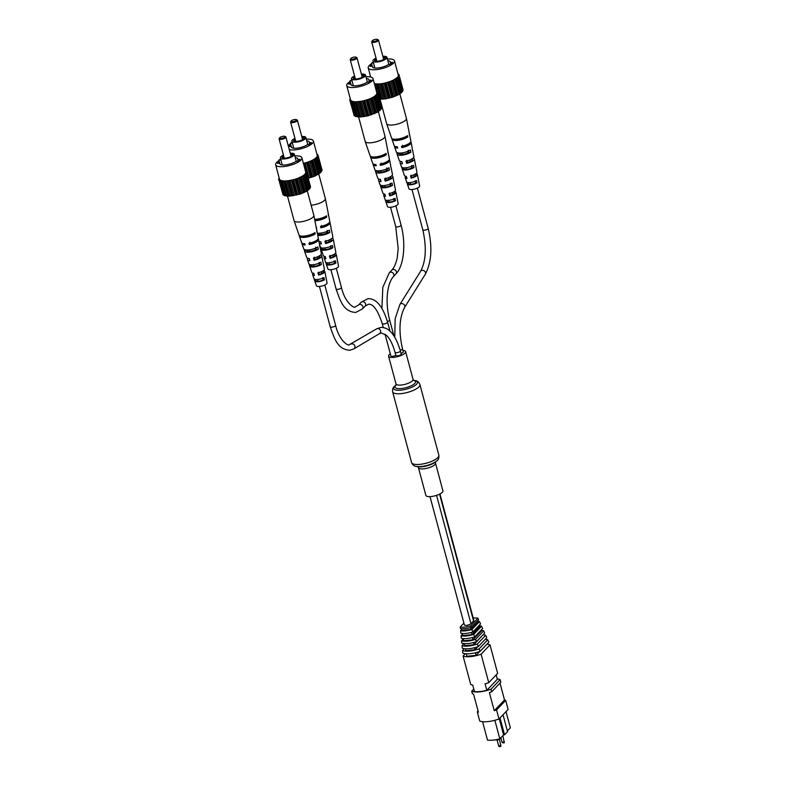 <?xml version="1.0" encoding="UTF-8"?>
<svg xmlns="http://www.w3.org/2000/svg" width="786" height="786" viewBox="0 0 786 786"><rect width="100%" height="100%" fill="white"/><g stroke="black" fill="none" stroke-linecap="round" stroke-linejoin="round"><path stroke-width="1.18" d="M442.921 490.837A8.823 2.771 165 0 1 431.131 496.546A8.823 2.771 165 0 1 425.874 495.406L418.447 467.709A8.823 2.771 165 0 0 423.703 468.849A8.823 2.771 165 0 0 435.503 463.141L442.921 490.837M402.913 350.428A8.823 2.771 165 0 1 405.625 351.637A8.823 2.771 165 0 1 393.825 357.345A8.823 2.771 165 0 1 388.579 356.205A8.823 2.771 165 0 1 390.318 353.808M439.954 493.962L473.811 620.321A3.527 1.11 165 0 1 473.565 620.92L470.942 623.652A3.527 1.11 165 0 1 467.257 625.234A3.527 1.11 165 0 1 464.379 624.89L430.011 496.624M499.68 738.899L498.953 739.655L493.854 740.039M500.004 683.093L504.514 699.943A15.681 4.922 165 0 1 505.673 700.375L508.11 709.434L498.982 718.984A15.681 4.922 165 0 1 479.696 720.949L477.269 711.88L478.085 711.025M506.017 711.615L510.36 727.826L507.363 730.97M499.248 718.709L503.59 734.92L499.827 738.85L494.856 720.29M477.269 711.88A15.681 4.922 165 0 0 478.428 712.312L473.575 694.185A15.681 4.922 165 0 1 472.406 693.753L471.718 691.169L473.801 688.978M497.253 678.917A15.681 4.922 165 0 1 500.122 679.654L500.82 682.238L491.692 691.798A15.681 4.922 165 0 1 489.373 692.574L494.237 710.711A15.681 4.922 165 0 0 496.555 709.925L498.982 718.984M486.927 644.186A14.973 4.696 165 0 1 490.012 644.874L481.111 654.188A14.973 4.696 165 0 1 463.092 656.025L465.283 653.726M496.182 674.899L497.351 679.271L486.819 690.295L485.09 683.82A14.973 4.696 165 0 0 488.745 682.68L497.646 673.366L490.012 644.874M486.819 690.295A14.973 4.696 165 0 1 474.489 691.552L472.759 685.078A14.973 4.696 165 0 1 470.726 684.508L463.092 656.025M488.745 682.68L481.111 654.188M463.986 643.587L462.05 645.611L462.306 648.234A13.824 4.343 -15 0 0 478.281 646.613L486.789 637.701L485.699 635.294L477.328 644.058L478.281 646.613M464.29 648.715L462.541 650.543L462.807 653.137A14.551 4.569 -15 0 0 480.059 651.378L488.813 642.211L487.742 639.824L479.116 648.863A14.168 4.451 165 0 1 462.541 650.543M477.328 644.058A13.441 4.215 165 0 1 462.05 645.611M479.116 648.863L480.059 651.378M482.997 634.783A13.441 4.215 165 0 1 485.699 635.294M485.286 639.273A14.168 4.451 165 0 1 487.742 639.824M465.391 648.804L465.764 650.67L474.931 649.737L477.75 646.79M474.528 647.723L474.931 649.737M463.406 638.861L461.569 640.787L461.804 643.144A13.077 4.107 -15 0 0 476.434 641.661L484.677 633.025L483.695 630.853L475.569 639.362L476.434 641.661M475.569 639.362A12.733 3.999 165 0 1 461.569 640.787M481.317 630.431A12.733 3.999 165 0 1 483.695 630.853M464.359 643.616L464.762 645.66L473.929 644.726L482.869 634.911M473.496 642.526L473.929 644.726M462.482 634.204L461.068 635.678L461.323 638.232A12.36 3.881 -15 0 0 474.656 636.876L482.633 628.515L481.572 626.177L473.732 634.39L474.656 636.876M473.732 634.39A11.986 3.763 165 0 1 461.068 635.678M479.745 625.853A11.986 3.763 165 0 1 481.572 626.177M463.357 638.605L463.789 640.747L472.956 639.814L481.484 630.893L481.189 630.038M472.494 637.515L472.956 639.814M471.924 629.498A11.25 3.527 165 0 1 460.576 630.657L460.832 633.202A11.623 3.645 -15 0 0 472.838 631.983L480.551 623.917L479.489 621.579L471.924 629.498L472.838 631.983M460.576 630.657L461.569 629.625M462.335 633.477L462.757 635.569L471.924 634.636L479.892 626.285L479.46 625.047M471.472 632.386L471.924 634.636M463.907 623.131L460.232 626.982L460.38 628.525A10.935 3.429 -15 0 0 471.158 627.434L478.595 619.643L477.957 618.228A10.709 3.36 -15 0 0 473.221 618.12M461.382 628.712L461.736 630.47L470.902 629.537L478.33 621.765L477.859 620.409M470.519 627.621L470.902 629.537M466.393 653.805L466.874 656.251L476.041 655.318L479.676 651.515M475.53 652.724L476.041 655.318M460.232 626.982A10.709 3.36 -15 0 0 470.608 625.931L471.158 627.434M470.608 625.931L477.957 618.228M478.183 621.353A11.25 3.527 165 0 1 479.489 621.579M500.122 679.654L491.004 689.204A15.681 4.922 165 0 1 471.718 691.169M491.692 691.798L491.004 689.204M504.514 699.943L494.237 710.711M505.673 700.375L496.555 709.925M499.827 738.85A14.973 4.696 165 0 1 487.497 740.107L482.565 721.686M500.014 717.913L504.543 734.822L507.55 731.668L503.02 714.759M504.543 734.822L503.59 734.92M498.953 739.655L498.805 739.115M400.408 350.92A2.78 0.874 -15 0 1 396.694 352.718A2.78 0.874 -15 0 1 395.044 352.354L395.869 355.469A2.78 0.874 -15 0 0 397.529 355.822A2.78 0.874 -15 0 0 401.243 354.024L400.408 350.92C395.535 334.944 388.991 327.123 380.788 327.448L376.681 328.843L349.289 344.72C348.581 346.459 339.159 340.8 335.602 325.345L324.795 285.023M401.066 353.366A2.78 0.874 -15 0 0 403.306 351.873L402.471 348.758C398.581 331.397 399.298 317.613 404.623 307.395L425.364 274.147C431.602 262.131 432.536 246.883 428.174 228.402L417.376 188.09M385.052 334.168L390.897 355.97A2.78 0.874 -15 0 0 392.548 356.333A2.78 0.874 -15 0 0 395.81 355.223M283.392 136.243A2.82 0.884 -15 0 0 279.698 137.746A2.82 0.884 -15 0 0 281.3 138.434A2.82 0.884 -15 0 0 284.306 137.501A2.82 0.884 -15 0 0 284.846 136.361A2.82 0.884 -15 0 0 283.392 136.243M284.846 136.361L285.642 136.764A3.527 1.11 165 0 1 285.927 137.069A3.527 1.11 165 0 1 281.211 139.358A3.527 1.11 165 0 1 279.109 138.896A3.527 1.11 165 0 1 279.207 138.493L279.698 137.746M279.109 138.896L284.139 157.672A3.527 1.11 -15 0 0 285.072 158.143M283.589 155.618A5.64 1.769 -15 0 0 282.302 157.681A5.64 1.769 -15 0 0 285.475 158.104A5.64 1.769 -15 0 0 292.991 154.813A5.64 1.769 -15 0 0 290.378 153.683M292.785 155.206A5.237 1.641 -15 0 0 290.594 154.478M283.451 155.107A7.231 2.27 -15 0 0 280.386 157.986A7.231 2.27 -15 0 0 284.699 158.919A7.231 2.27 -15 0 0 294.367 154.243A7.231 2.27 -15 0 0 290.27 153.28M279.001 160.678A13.588 4.264 -15 0 0 275.64 164.805A13.588 4.264 -15 0 0 283.726 166.563A13.588 4.264 -15 0 0 301.893 157.77A13.588 4.264 -15 0 0 294.819 155.933M275.64 164.805L279.452 179.051A13.588 4.264 -15 0 0 287.548 180.809A13.588 4.264 -15 0 0 305.705 172.016L301.893 157.77M283.805 156.434A5.237 1.641 -15 0 0 282.675 157.907M290.005 156.964A3.527 1.11 -15 0 0 290.958 155.844L285.927 137.069M280.651 158.959L278.853 160.138L279.639 163.085M278.853 160.138L280.907 159.922M279.266 178.373L278.588 178.894L282.773 193.837M305.449 171.034L306.579 172.173L304.703 174.964L296.214 179.179L285.583 181.261L280.464 180.78L278.588 178.894M306.579 172.173L310.568 187.068L309.88 187.608L305.901 172.694M306.098 173.5L310.097 188.394L306.471 191.352L300.203 194.073L289.582 196.156L284.453 195.675L280.464 180.78M284.306 195.125L283.058 194.879L279.059 179.984M306.098 171.083L304.094 163.459L303.416 163.478M304.703 174.964L308.692 189.858M308.643 189.446L304.654 174.551M309.163 188.895L305.174 174.011M302.482 176.467L306.471 191.352M306.746 190.88L302.757 175.985M307.581 190.32L303.583 175.425M299.584 177.901L303.573 192.796M304.153 192.285L300.164 177.39M305.243 191.745L301.254 176.85M296.214 179.179L300.203 194.073M301.048 193.553L297.059 178.668M302.315 193.081L298.326 178.186M292.589 180.21L296.577 195.095M297.639 194.614L293.65 179.729M298.994 194.23L295.005 179.346M288.963 180.918L292.952 195.812M294.161 195.39L290.162 180.505M295.516 195.125L291.527 180.24M285.583 181.261L289.582 196.156M290.84 195.832L286.851 180.937M292.107 195.704L288.108 180.809M282.685 181.212L286.674 196.107M287.912 195.901L283.923 181.006M288.993 195.92L285.004 181.026M285.573 195.596L281.585 180.711M286.409 195.763L282.42 180.868M283.982 194.938L279.993 180.053M279.217 161.484A11.79 3.704 -15 0 0 277.527 163.301L279.767 163.075A9.353 2.938 -15 0 0 279.728 163.714A9.353 2.938 -15 0 0 286.192 164.814A9.353 2.938 -15 0 0 295.929 161.425L298.179 161.199A11.79 3.704 -15 0 0 300.006 159.283L297.756 159.509A9.353 2.938 -15 0 0 297.796 158.87A9.353 2.938 -15 0 0 295.271 157.622M280.081 164.245L279.767 163.075M298.208 161.179L297.756 159.509M307.208 190.566L313.83 215.295A10.238 3.213 165 0 1 313.85 215.364A10.238 3.213 165 0 1 313.113 217.015A10.238 3.213 165 0 1 300.154 221.917A10.238 3.213 165 0 1 294.082 220.66A10.238 3.213 165 0 1 294.052 220.591L287.46 195.979M311.109 264.774L311.344 265.55A5.178 1.621 -15 0 0 311.354 265.589A5.178 1.621 -15 0 0 314.498 266.238A5.178 1.621 -15 0 0 319.656 264.705L319.136 262.426M303.091 236.173A6.337 1.985 -15 0 0 312.632 234.159L312.573 233.904M306.579 250.007L306.697 250.39A5.757 1.808 -15 0 0 306.717 250.528A5.757 1.808 -15 0 0 310.342 251.235A5.757 1.808 -15 0 0 316.149 249.427L315.628 247.158M315.648 279.541L316.011 280.7A4.598 1.444 -15 0 0 318.723 281.231A4.598 1.444 -15 0 0 323.144 279.973L322.624 277.704M322.496 271.141A4.844 1.523 165 0 1 323.37 271.74A4.844 1.523 165 0 1 323.026 272.536A4.844 1.523 165 0 1 319.204 274.412L318.605 275.041A6.317 1.985 165 0 0 324.343 272.398A6.317 1.985 165 0 0 324.795 271.386A6.317 1.985 165 0 0 323.41 270.541M318.556 272.182L319.204 274.412M319.371 255.872A5.423 1.7 165 0 1 319.853 256.374A5.423 1.7 165 0 1 319.47 257.268A5.423 1.7 165 0 1 314.881 259.449L314.095 260.274A7.398 2.319 165 0 0 321.238 257.081A7.398 2.319 165 0 0 321.769 255.892A7.398 2.319 165 0 0 320.58 254.998M314.243 257.219L314.881 259.449M315.844 240.84A6.042 1.896 165 0 1 315.687 241.027A6.042 1.896 165 0 1 310.303 243.522L309.311 244.554A8.548 2.682 165 0 0 317.937 240.791A8.548 2.682 165 0 0 318.546 239.416A8.548 2.682 165 0 0 318.163 238.826M309.93 242.245L310.303 243.522M309.537 259.439A5.423 1.7 165 0 1 309.379 259.184A5.423 1.7 165 0 1 309.37 258.879M311.344 265.55L309.635 265.717A6.936 2.181 -15 0 0 309.664 266.071A6.936 2.181 -15 0 0 314.282 266.867A6.936 2.181 -15 0 0 321.366 264.528L320.904 262.249A7.094 2.23 165 0 1 313.653 264.656A7.094 2.23 165 0 1 308.898 263.85L307.483 259.724A7.398 2.319 165 0 1 307.984 258.437A7.398 2.319 165 0 1 308.063 258.348M309.635 265.717L308.878 263.467M299.446 235.515A9.108 2.859 -15 0 0 299.417 236.222A9.108 2.859 -15 0 0 305.833 237.215A9.108 2.859 -15 0 0 315.235 233.894L314.98 232.587A9.196 2.889 165 0 1 305.479 235.947A9.196 2.889 165 0 1 298.985 234.945L294.082 220.66M306.697 250.39L304.536 250.606A8.017 2.515 -15 0 0 304.536 251.147A8.017 2.515 -15 0 0 310.057 252.041A8.017 2.515 -15 0 0 318.31 249.211L317.849 246.932A8.184 2.564 165 0 1 309.429 249.83A8.184 2.564 165 0 1 303.779 248.926L302.03 243.847A8.548 2.682 165 0 1 302.079 243.139M304.536 250.606L304.123 249.388M316.011 280.7L314.754 280.828A5.856 1.837 -15 0 0 314.783 281.005A5.856 1.837 -15 0 0 318.507 281.693A5.856 1.837 -15 0 0 324.402 279.845L323.95 277.566A6.013 1.886 165 0 1 317.878 279.482A6.013 1.886 165 0 1 314.017 278.775L312.602 274.648A6.317 1.985 165 0 1 313.034 273.548A6.317 1.985 165 0 1 313.388 273.223M314.754 280.828L313.987 278.578M314.783 281.005L316.414 285.77A5.502 1.729 -15 0 0 320.963 286.251A5.502 1.729 -15 0 0 326.662 283.805A5.502 1.729 -15 0 0 327.055 282.911L326.092 277.969A5.856 1.837 -15 0 0 326.062 277.88M321.769 255.892L322.604 260.176A7.094 2.23 165 0 1 322.604 260.471L323.066 262.75A6.936 2.181 -15 0 0 323.056 262.485L324.343 269.077A6.475 2.034 -15 0 1 323.881 270.119A6.475 2.034 -15 0 1 317.927 272.84L318.605 275.041M318.546 239.416L319.578 244.692A8.184 2.564 165 0 1 319.548 245.144L320.01 247.433A8.017 2.515 -15 0 0 320.03 247.001L321.317 253.583A7.555 2.368 -15 0 1 320.776 254.802A7.555 2.368 -15 0 1 313.427 258.073L314.095 260.274M313.85 215.364L316.748 230.19A9.196 2.889 165 0 1 316.679 230.809L316.935 232.116A9.108 2.859 -15 0 0 317.004 231.506L318.291 238.099A8.646 2.712 -15 0 1 317.672 239.494A8.646 2.712 -15 0 1 308.927 243.296L309.311 244.554M299.417 236.222L301.598 242.569A8.646 2.712 -15 0 0 304.762 243.719L305.145 244.977A8.548 2.682 165 0 1 302.03 243.847M304.536 251.147L306.717 257.503A7.555 2.368 -15 0 0 309.252 258.496L309.92 260.697A7.398 2.319 165 0 1 307.483 259.724M309.664 266.071L311.846 272.428A6.475 2.034 -15 0 0 313.761 273.263L314.429 275.464A6.317 1.985 165 0 1 312.602 274.648M317.004 231.506A9.108 2.859 -15 0 0 316.709 230.986M324.795 271.386L325.64 275.67A6.013 1.886 165 0 1 325.65 275.788L326.102 278.067A5.856 1.837 -15 0 0 326.092 277.969M315.235 233.894L312.632 234.159M318.31 249.211L316.149 249.427M321.366 264.528L319.656 264.705M324.402 279.845L323.144 279.973M294.897 119.492A2.82 0.884 -15 0 0 291.203 120.995A2.82 0.884 -15 0 0 292.805 121.683A2.82 0.884 -15 0 0 295.811 120.749A2.82 0.884 -15 0 0 296.351 119.61A2.82 0.884 -15 0 0 294.897 119.492M296.351 119.61L297.147 120.012A3.527 1.11 165 0 1 297.432 120.317A3.527 1.11 165 0 1 292.716 122.596A3.527 1.11 165 0 1 290.614 122.144A3.527 1.11 165 0 1 290.712 121.742L291.203 120.995M290.614 122.144L295.644 140.92A3.527 1.11 -15 0 0 296.577 141.392M295.094 138.867A5.64 1.769 -15 0 0 293.807 140.93A5.64 1.769 -15 0 0 296.97 141.352A5.64 1.769 -15 0 0 304.496 138.061A5.64 1.769 -15 0 0 301.883 136.931M304.29 138.454A5.237 1.641 -15 0 0 302.099 137.727M294.956 138.356A7.231 2.27 -15 0 0 291.891 141.234A7.231 2.27 -15 0 0 296.194 142.168A7.231 2.27 -15 0 0 305.872 137.491A7.231 2.27 -15 0 0 301.775 136.528M290.506 143.926A13.588 4.264 -15 0 0 288.226 145.646M289.287 149.605A13.588 4.264 -15 0 0 295.231 149.812A13.588 4.264 -15 0 0 313.398 141.018A13.588 4.264 -15 0 0 306.324 139.181M295.31 139.682A5.237 1.641 -15 0 0 294.18 141.156M301.51 140.213A3.527 1.11 -15 0 0 302.463 139.093L297.432 120.317M292.156 142.207L290.358 143.386L291.144 146.334M290.358 143.386L292.412 143.17M316.945 154.282L318.084 155.422L316.208 158.212L311.089 161.15L304.094 163.459M303.386 163.341A13.588 4.264 -15 0 0 317.21 155.264L313.398 141.018M318.084 155.422L322.073 170.316L321.386 170.857L317.406 155.942M317.603 156.748L321.592 171.643L315.078 176.044L308.21 178.284M317.603 154.331L317.878 155.363M316.208 158.212L320.197 173.097M320.138 172.694L316.149 157.799M320.668 172.144L316.679 157.259M313.987 159.715L317.976 174.6M318.251 174.128L314.253 159.234M319.077 173.568L315.088 158.674M311.089 161.15L315.078 176.044M315.658 175.524L311.669 160.639M316.748 174.993L312.749 160.098M307.709 162.427L311.698 177.322M312.553 176.801L308.564 161.916M313.82 176.329L309.831 161.435M309.144 177.862L305.155 162.977M310.499 177.479L306.511 162.594M290.722 144.732A11.79 3.704 -15 0 0 289.022 146.55L291.272 146.324A9.353 2.938 -15 0 0 291.233 146.962A9.353 2.938 -15 0 0 297.697 148.063A9.353 2.938 -15 0 0 307.434 144.673L309.674 144.447A11.79 3.704 -15 0 0 311.511 142.531L309.262 142.757A9.353 2.938 -15 0 0 309.301 142.119A9.353 2.938 -15 0 0 306.776 140.871M291.586 147.493L291.272 146.324M309.713 144.428L309.262 142.757M318.713 173.814L325.335 198.544A10.238 3.213 165 0 1 325.345 198.612A10.238 3.213 165 0 1 324.618 200.253A10.238 3.213 165 0 1 311.649 205.166A10.238 3.213 165 0 1 311.128 205.205M322.604 248.022L322.84 248.798A5.178 1.621 -15 0 0 322.859 248.838A5.178 1.621 -15 0 0 326.003 249.486A5.178 1.621 -15 0 0 331.161 247.954L330.631 245.674M314.646 219.432A6.337 1.985 -15 0 0 324.137 217.408L324.078 217.152M318.075 233.255L318.192 233.639A5.757 1.808 -15 0 0 318.222 233.776A5.757 1.808 -15 0 0 321.847 234.474A5.757 1.808 -15 0 0 327.654 232.676L327.133 230.406M327.153 262.789L327.507 263.949A4.598 1.444 -15 0 0 330.228 264.479A4.598 1.444 -15 0 0 334.649 263.222L334.129 260.952M333.991 254.389A4.844 1.523 165 0 1 334.875 254.988A4.844 1.523 165 0 1 334.531 255.784A4.844 1.523 165 0 1 330.71 257.661L330.1 258.289A6.317 1.985 165 0 0 335.848 255.647A6.317 1.985 165 0 0 336.3 254.635A6.317 1.985 165 0 0 334.915 253.79M330.061 255.43L330.71 257.661M330.877 239.121A5.423 1.7 165 0 1 331.358 239.622A5.423 1.7 165 0 1 330.975 240.516A5.423 1.7 165 0 1 326.387 242.697L325.601 243.522A7.398 2.319 165 0 0 332.743 240.329A7.398 2.319 165 0 0 333.274 239.141A7.398 2.319 165 0 0 332.085 238.246M325.748 240.467L326.387 242.697M327.349 224.089A6.042 1.896 165 0 1 327.192 224.275A6.042 1.896 165 0 1 321.798 226.771L320.816 227.802A8.548 2.682 165 0 0 329.442 224.039A8.548 2.682 165 0 0 330.051 222.664A8.548 2.682 165 0 0 329.668 222.074M321.435 225.494L321.798 226.771M321.042 242.687A5.423 1.7 165 0 1 320.885 242.432A5.423 1.7 165 0 1 320.875 242.127M322.84 248.798L321.14 248.966A6.936 2.181 -15 0 0 321.16 249.319A6.936 2.181 -15 0 0 325.787 250.115A6.936 2.181 -15 0 0 332.861 247.777L332.409 245.497A7.094 2.23 165 0 1 325.158 247.904A7.094 2.23 165 0 1 320.403 247.099L319.588 244.731M321.14 248.966L320.374 246.716M314.891 220.679A9.108 2.859 -15 0 0 326.74 217.142L326.475 215.836A9.196 2.889 165 0 1 314.636 219.412M317.76 235.358A8.017 2.515 -15 0 0 329.806 232.459L329.354 230.18A8.184 2.564 165 0 1 317.338 233.196M327.507 263.949L326.259 264.076A5.856 1.837 -15 0 0 326.288 264.253A5.856 1.837 -15 0 0 330.012 264.941A5.856 1.837 -15 0 0 335.897 263.094L335.445 260.814A6.013 1.886 165 0 1 329.383 262.73A6.013 1.886 165 0 1 325.522 262.023L324.107 257.896A6.317 1.985 165 0 1 324.539 256.796A6.317 1.985 165 0 1 324.893 256.472M326.259 264.076L325.492 261.826M326.288 264.253L327.919 269.009A5.502 1.729 -15 0 0 332.468 269.5A5.502 1.729 -15 0 0 338.157 267.053A5.502 1.729 -15 0 0 338.56 266.159L337.587 261.217A5.856 1.837 -15 0 0 337.567 261.129M333.274 239.141L334.109 243.424A7.094 2.23 165 0 1 334.109 243.709L334.561 245.998A6.936 2.181 -15 0 0 334.561 245.733L335.848 252.326A6.475 2.034 -15 0 1 335.386 253.367A6.475 2.034 -15 0 1 329.432 256.089L330.1 258.289M330.051 222.664L331.083 227.94A8.184 2.564 165 0 1 331.053 228.392L331.505 230.681A8.017 2.515 -15 0 0 331.535 230.249L332.822 236.832A7.555 2.368 -15 0 1 332.281 238.05A7.555 2.368 -15 0 1 324.932 241.322L325.601 243.522M325.345 198.612L328.253 213.438A9.196 2.889 165 0 1 328.175 214.057L328.44 215.364A9.108 2.859 -15 0 0 328.509 214.755L329.796 221.347A8.646 2.712 -15 0 1 329.177 222.743A8.646 2.712 -15 0 1 320.433 226.545L320.816 227.802M316.119 226.967A8.646 2.712 -15 0 0 316.257 226.967L316.64 228.225A8.548 2.682 165 0 1 316.365 228.215M318.939 241.4A7.555 2.368 -15 0 0 320.757 241.744L321.425 243.945A7.398 2.319 165 0 1 319.332 243.414M319.096 242.206A7.398 2.319 165 0 1 319.489 241.685A7.398 2.319 165 0 1 319.568 241.597M321.16 249.319L323.341 255.676A6.475 2.034 -15 0 0 325.257 256.511L325.935 258.712A6.317 1.985 165 0 1 324.107 257.896M328.509 214.755A9.108 2.859 -15 0 0 328.214 214.234M336.3 254.635L337.135 258.918A6.013 1.886 165 0 1 337.145 259.036L337.597 261.316A5.856 1.837 -15 0 0 337.587 261.217M326.74 217.142L324.137 217.408M329.806 232.459L327.654 232.676M318.192 233.639L317.436 233.717M332.861 247.777L331.161 247.954M335.897 263.094L334.649 263.222M375.973 39.3A2.82 0.884 -15 0 0 372.269 40.803A2.82 0.884 -15 0 0 373.881 41.491A2.82 0.884 -15 0 0 376.887 40.558A2.82 0.884 -15 0 0 377.418 39.428A2.82 0.884 -15 0 0 375.973 39.3M377.418 39.428L378.223 39.831A3.527 1.11 165 0 1 378.508 40.125A3.527 1.11 165 0 1 373.792 42.415A3.527 1.11 165 0 1 371.69 41.953A3.527 1.11 165 0 1 371.788 41.55L372.269 40.803M371.69 41.953L376.72 60.728A3.527 1.11 -15 0 0 377.653 61.2M376.17 58.675A5.64 1.769 -15 0 0 374.873 60.738A5.64 1.769 -15 0 0 378.046 61.17A5.64 1.769 -15 0 0 385.572 57.869A5.64 1.769 -15 0 0 382.959 56.739M385.366 58.262A5.237 1.641 -15 0 0 383.175 57.545M376.032 58.174A7.231 2.27 -15 0 0 372.967 61.043A7.231 2.27 -15 0 0 377.27 61.976A7.231 2.27 -15 0 0 386.938 57.299A7.231 2.27 -15 0 0 382.851 56.346M371.572 63.745A13.588 4.264 -15 0 0 368.212 67.871A13.588 4.264 -15 0 0 376.307 69.62A13.588 4.264 -15 0 0 394.464 60.836A13.588 4.264 -15 0 0 387.4 58.989M374.372 83.709A13.588 4.264 -15 0 0 380.119 83.866A13.588 4.264 -15 0 0 398.286 75.073L394.464 60.836M376.386 59.49A5.237 1.641 -15 0 0 375.256 60.974M382.585 60.021A3.527 1.11 -15 0 0 383.539 58.901L378.508 40.125M373.222 62.025L371.434 63.194L372.22 66.142M371.434 63.194L373.488 62.988M398.021 74.1L399.15 75.24L398.679 76.556L392.165 80.958L381.544 83.974L374.401 83.817M399.15 75.24L403.139 90.125L402.461 90.665M398.679 76.556L402.668 91.451L399.052 94.418L392.774 97.13L385.533 98.869L379.343 99.154M398.679 74.139L398.954 75.181M402.471 90.645L398.473 75.751M397.284 78.02L401.273 92.915M401.214 92.502L397.225 77.618M401.744 91.962L397.745 77.067M395.063 79.524L399.052 94.418M399.317 93.937L395.329 79.052M400.153 93.377L396.164 78.482M392.165 80.958L396.154 95.853M396.734 95.342L392.745 80.447M397.814 94.801L393.825 79.907M388.785 82.235L392.774 97.13M393.629 96.619L389.64 81.724M394.896 96.138L390.897 81.243M385.16 83.267L389.158 98.162M390.22 97.68L386.231 82.785M391.575 97.297L387.586 82.402M381.544 83.974L385.533 98.869M386.732 98.456L382.743 83.562M388.088 98.191L384.099 83.296M378.164 84.318L382.153 99.213M383.411 98.889L379.422 84.004M384.678 98.761L380.689 83.876M375.266 84.279L377.594 92.974M380.483 98.957L376.494 84.073M381.574 98.977L377.585 84.092M377.123 91.903L374.991 83.925M371.788 64.54A11.79 3.704 -15 0 0 370.098 66.358L372.348 66.132A9.353 2.938 -15 0 0 372.309 66.771A9.353 2.938 -15 0 0 378.764 67.871A9.353 2.938 -15 0 0 388.51 64.491L390.75 64.256A11.79 3.704 -15 0 0 392.578 62.34L390.337 62.575A9.353 2.938 -15 0 0 390.377 61.927A9.353 2.938 -15 0 0 387.852 60.679M372.662 67.311L372.348 66.132M390.78 64.236L390.337 62.575M399.779 93.622L406.411 118.352A10.238 3.213 165 0 1 406.421 118.421A10.238 3.213 165 0 1 405.694 120.071A10.238 3.213 165 0 1 392.725 124.974A10.238 3.213 165 0 1 386.653 123.716A10.238 3.213 165 0 1 386.633 123.648L380.041 99.036M403.68 167.84L403.916 168.607A5.178 1.621 -15 0 0 403.925 168.656A5.178 1.621 -15 0 0 407.069 169.295A5.178 1.621 -15 0 0 412.228 167.762L411.707 165.482M395.663 139.23A6.337 1.985 -15 0 0 405.212 137.216L405.154 136.961M399.15 153.064L399.268 153.447A5.757 1.808 -15 0 0 399.298 153.584A5.757 1.808 -15 0 0 402.913 154.292A5.757 1.808 -15 0 0 408.73 152.484L408.199 150.214M408.229 182.607L408.582 183.757A4.598 1.444 -15 0 0 411.294 184.288A4.598 1.444 -15 0 0 415.715 183.04L415.205 180.76M415.067 174.197A4.844 1.523 165 0 1 415.951 174.797A4.844 1.523 165 0 1 415.607 175.592A4.844 1.523 165 0 1 411.776 177.469L411.176 178.098A6.317 1.985 165 0 0 416.924 175.455A6.317 1.985 165 0 0 417.376 174.443A6.317 1.985 165 0 0 415.981 173.598M411.137 175.239L411.776 177.469M411.952 158.929A5.423 1.7 165 0 1 412.434 159.43A5.423 1.7 165 0 1 412.051 160.324A5.423 1.7 165 0 1 407.462 162.506L406.676 163.331A7.398 2.319 165 0 0 413.819 160.148A7.398 2.319 165 0 0 414.35 158.949A7.398 2.319 165 0 0 413.151 158.055M406.824 160.275L407.462 162.506M408.415 143.907A6.042 1.896 165 0 1 408.258 144.084A6.042 1.896 165 0 1 402.874 146.579L401.892 147.611A8.548 2.682 165 0 0 410.508 143.858A8.548 2.682 165 0 0 411.127 142.472A8.548 2.682 165 0 0 410.734 141.883M402.511 145.312L402.874 146.579M402.118 162.496A5.423 1.7 165 0 1 401.96 162.24A5.423 1.7 165 0 1 401.951 161.945M403.916 168.607L402.206 168.784A6.936 2.181 -15 0 0 402.236 169.137A6.936 2.181 -15 0 0 406.863 169.923A6.936 2.181 -15 0 0 413.937 167.585L413.485 165.306A7.094 2.23 165 0 1 406.234 167.723A7.094 2.23 165 0 1 401.479 166.907L400.054 162.781A7.398 2.319 165 0 1 400.565 161.494A7.398 2.319 165 0 1 400.644 161.415M402.206 168.784L401.45 166.534M392.018 138.582A9.108 2.859 -15 0 0 391.998 139.279A9.108 2.859 -15 0 0 398.414 140.272A9.108 2.859 -15 0 0 407.816 136.951L407.551 135.644A9.196 2.889 165 0 1 398.05 139.004A9.196 2.889 165 0 1 391.556 138.012L386.653 123.716M399.268 153.447L397.117 153.673A8.017 2.515 -15 0 0 397.117 154.203A8.017 2.515 -15 0 0 402.638 155.097A8.017 2.515 -15 0 0 410.882 152.268L410.43 149.988A8.184 2.564 165 0 1 402.01 152.887A8.184 2.564 165 0 1 396.35 151.983L394.611 146.903A8.548 2.682 165 0 1 394.651 146.196M397.117 153.673L396.704 152.445M408.582 183.757L407.325 183.885A5.856 1.837 -15 0 0 407.364 184.062A5.856 1.837 -15 0 0 411.088 184.749A5.856 1.837 -15 0 0 416.973 182.912L416.521 180.623A6.013 1.886 165 0 1 410.459 182.549A6.013 1.886 165 0 1 406.598 181.841L405.183 177.705A6.317 1.985 165 0 1 405.615 176.604A6.317 1.985 165 0 1 405.959 176.29M407.325 183.885L406.568 181.635M407.364 184.062L408.995 188.827A5.502 1.729 -15 0 0 413.544 189.308A5.502 1.729 -15 0 0 419.233 186.862A5.502 1.729 -15 0 0 419.626 185.977L418.663 181.035A5.856 1.837 -15 0 0 418.633 180.937M414.35 158.949L415.185 163.233A7.094 2.23 165 0 1 415.185 163.527L415.637 165.807A6.936 2.181 -15 0 0 415.637 165.541L416.924 172.134A6.475 2.034 -15 0 1 416.462 173.175A6.475 2.034 -15 0 1 410.508 175.897L411.176 178.098M411.127 142.472L412.159 147.748A8.184 2.564 165 0 1 412.129 148.21L412.581 150.49A8.017 2.515 -15 0 0 412.611 150.057L413.898 156.65A7.555 2.368 -15 0 1 413.357 157.868A7.555 2.368 -15 0 1 406.008 161.13L406.676 163.331M406.421 118.421L409.319 133.247A9.196 2.889 165 0 1 409.251 133.866L409.516 135.172A9.108 2.859 -15 0 0 409.585 134.563L410.872 141.156A8.646 2.712 -15 0 1 410.253 142.551A8.646 2.712 -15 0 1 401.508 146.353L401.892 147.611M391.998 139.279L394.169 145.636A8.646 2.712 -15 0 0 397.333 146.786L397.716 148.043A8.548 2.682 165 0 1 394.611 146.903M397.117 154.203L399.298 160.56A7.555 2.368 -15 0 0 401.833 161.552L402.501 163.753A7.398 2.319 165 0 1 400.054 162.781M402.236 169.137L404.417 175.484A6.475 2.034 -15 0 0 406.333 176.329L407.001 178.52A6.317 1.985 165 0 1 405.183 177.705M409.585 134.563A9.108 2.859 -15 0 0 409.29 134.052M417.376 174.443L418.211 178.727A6.013 1.886 165 0 1 418.221 178.844L418.673 181.124A5.856 1.837 -15 0 0 418.663 181.035M407.816 136.951L405.212 137.216M410.882 152.268L408.73 152.484M413.937 167.585L412.228 167.762M416.973 182.912L415.715 183.04M354.506 57.064A2.82 0.884 -15 0 0 350.811 58.567A2.82 0.884 -15 0 0 352.413 59.255A2.82 0.884 -15 0 0 355.429 58.331A2.82 0.884 -15 0 0 355.96 57.191A2.82 0.884 -15 0 0 354.506 57.064M355.96 57.191L356.756 57.594A3.527 1.11 165 0 1 357.041 57.899A3.527 1.11 165 0 1 352.325 60.178A3.527 1.11 165 0 1 350.222 59.716A3.527 1.11 165 0 1 350.32 59.314L350.811 58.567M350.222 59.716L355.252 78.502A3.527 1.11 -15 0 0 356.186 78.964M354.702 76.439A5.64 1.769 -15 0 0 353.415 78.502A5.64 1.769 -15 0 0 356.589 78.934A5.64 1.769 -15 0 0 364.115 75.633A5.64 1.769 -15 0 0 361.491 74.503M363.898 76.026A5.237 1.641 -15 0 0 361.707 75.309M354.574 75.937A7.231 2.27 -15 0 0 351.499 78.806A7.231 2.27 -15 0 0 355.812 79.74A7.231 2.27 -15 0 0 365.48 75.063A7.231 2.27 -15 0 0 361.393 74.11M350.114 81.508A13.588 4.264 -15 0 0 346.754 85.635A13.588 4.264 -15 0 0 354.85 87.393A13.588 4.264 -15 0 0 373.006 78.6A13.588 4.264 -15 0 0 365.932 76.753M346.754 85.635L350.576 99.881A13.588 4.264 -15 0 0 358.662 101.63A13.588 4.264 -15 0 0 376.828 92.846L373.006 78.6M354.928 77.264A5.237 1.641 -15 0 0 353.798 78.738M361.128 77.785A3.527 1.11 -15 0 0 362.081 76.674L357.041 57.899M351.764 79.789L349.966 80.958L350.762 83.906M349.966 80.958L352.02 80.752M376.563 91.864L377.693 93.003L375.826 95.784L370.697 98.731L363.702 101.03L353.808 102.042L350.183 100.814L350.379 99.91L349.701 99.714L350.389 99.183M377.693 93.003L381.682 107.888L380.994 108.429L377.015 93.514M377.221 94.32L381.21 109.215L377.585 112.182L367.691 115.925L360.695 116.976L355.567 116.495L351.578 101.6M355.419 115.945L354.172 115.709L350.183 100.814M353.897 114.668L349.701 99.714M377.211 91.903L377.496 92.945M375.826 95.784L379.815 110.679M379.756 110.266L375.767 95.381M380.277 109.726L376.288 94.831M373.596 97.287L377.585 112.182M377.86 111.7L373.871 96.816M378.695 111.14L374.706 96.246M370.697 98.731L374.686 113.616M375.276 113.105L371.287 98.211M376.356 112.565L372.368 97.67M367.327 99.999L371.316 114.894M372.171 114.383L368.172 99.488M373.429 113.901L369.44 99.007M363.702 101.03L367.691 115.925M368.752 115.444L364.763 100.549M370.118 115.061L366.119 100.166M360.076 101.738L364.075 116.633M365.274 116.22L361.285 101.325M366.63 115.955L362.641 101.06M356.706 102.082L360.695 116.976M361.953 116.652L357.964 101.767M363.22 116.525L359.231 101.64M353.808 102.042L357.797 116.927M359.025 116.721L355.036 101.836M360.116 116.741L356.117 101.856M356.687 116.426L352.698 101.532M357.522 116.583L353.533 101.689M355.095 115.768L351.106 100.873M350.33 82.314A11.79 3.704 -15 0 0 348.64 84.122L350.88 83.896A9.353 2.938 -15 0 0 350.851 84.534A9.353 2.938 -15 0 0 357.306 85.635A9.353 2.938 -15 0 0 367.042 82.255L369.292 82.029A11.79 3.704 -15 0 0 371.12 80.103L368.88 80.339A9.353 2.938 -15 0 0 368.919 79.691A9.353 2.938 -15 0 0 366.384 78.443M351.204 85.075L350.88 83.896M369.322 81.999L368.88 80.339M378.321 111.396L384.944 136.116A10.238 3.213 165 0 1 384.963 136.184A10.238 3.213 165 0 1 384.226 137.835A10.238 3.213 165 0 1 371.267 142.738A10.238 3.213 165 0 1 365.195 141.48A10.238 3.213 165 0 1 365.176 141.411L358.573 116.8M382.222 185.604L382.458 186.37A5.178 1.621 -15 0 0 382.468 186.42A5.178 1.621 -15 0 0 385.612 187.058A5.178 1.621 -15 0 0 390.77 185.525L390.249 183.256M374.205 156.994A6.337 1.985 -15 0 0 383.745 154.98L383.686 154.724M377.693 170.827L377.811 171.21A5.757 1.808 -15 0 0 377.83 171.358A5.757 1.808 -15 0 0 381.456 172.055A5.757 1.808 -15 0 0 387.262 170.257L386.741 167.978M386.761 200.371L387.125 201.53A4.598 1.444 -15 0 0 389.836 202.061A4.598 1.444 -15 0 0 394.258 200.803L393.737 198.524M393.609 191.971A4.844 1.523 165 0 1 394.493 192.56A4.844 1.523 165 0 1 394.15 193.356A4.844 1.523 165 0 1 390.318 195.233L389.718 195.861A6.317 1.985 165 0 0 395.466 193.228A6.317 1.985 165 0 0 395.918 192.206A6.317 1.985 165 0 0 394.523 191.362M389.679 193.002L390.318 195.233M390.485 176.693A5.423 1.7 165 0 1 390.976 177.204A5.423 1.7 165 0 1 390.583 178.088A5.423 1.7 165 0 1 386.005 180.269L385.219 181.094A7.398 2.319 165 0 0 392.352 177.911A7.398 2.319 165 0 0 392.892 176.722A7.398 2.319 165 0 0 391.693 175.828M385.356 178.039L386.005 180.269M386.958 161.67A6.042 1.896 165 0 1 386.8 161.847A6.042 1.896 165 0 1 381.416 164.343L380.434 165.374A8.548 2.682 165 0 0 389.05 161.621A8.548 2.682 165 0 0 389.669 160.246A8.548 2.682 165 0 0 389.276 159.656M381.043 163.075L381.416 164.343M380.66 180.259A5.423 1.7 165 0 1 380.493 180.004A5.423 1.7 165 0 1 380.493 179.709M382.458 186.37L380.748 186.547A6.936 2.181 -15 0 0 380.778 186.901A6.936 2.181 -15 0 0 385.405 187.687A6.936 2.181 -15 0 0 392.479 185.349L392.027 183.069A7.094 2.23 165 0 1 384.776 185.486A7.094 2.23 165 0 1 380.011 184.671L378.597 180.544A7.398 2.319 165 0 1 379.107 179.257A7.398 2.319 165 0 1 379.186 179.179M380.748 186.547L379.992 184.297M370.56 156.345A9.108 2.859 -15 0 0 370.53 157.043A9.108 2.859 -15 0 0 376.946 158.035A9.108 2.859 -15 0 0 386.348 154.714L386.093 153.417A9.196 2.889 165 0 1 376.592 156.778A9.196 2.889 165 0 1 370.098 155.775L365.195 141.48M377.811 171.21L375.649 171.436A8.017 2.515 -15 0 0 375.659 171.967A8.017 2.515 -15 0 0 381.181 172.861A8.017 2.515 -15 0 0 389.424 170.031L388.962 167.752A8.184 2.564 165 0 1 380.542 170.65A8.184 2.564 165 0 1 374.893 169.747L373.154 164.667A8.548 2.682 165 0 1 373.193 163.96M375.649 171.436L375.236 170.208M387.125 201.53L385.867 201.658A5.856 1.837 -15 0 0 385.897 201.825A5.856 1.837 -15 0 0 389.62 202.513A5.856 1.837 -15 0 0 395.515 200.676L395.063 198.386A6.013 1.886 165 0 1 388.991 200.312A6.013 1.886 165 0 1 385.14 199.605L383.715 195.478A6.317 1.985 165 0 1 384.148 194.378A6.317 1.985 165 0 1 384.501 194.054M385.867 201.658L385.101 199.408M385.897 201.825L387.537 206.59A5.502 1.729 -15 0 0 392.076 207.072A5.502 1.729 -15 0 0 397.775 204.625A5.502 1.729 -15 0 0 398.168 203.741L397.205 198.799A5.856 1.837 -15 0 0 397.176 198.701M392.892 176.722L393.727 181.006A7.094 2.23 165 0 1 393.727 181.291L394.179 183.57A6.936 2.181 -15 0 0 394.179 183.305L395.466 189.898A6.475 2.034 -15 0 1 394.994 190.939A6.475 2.034 -15 0 1 389.05 193.661L389.718 195.861M389.669 160.246L390.701 165.512A8.184 2.564 165 0 1 390.662 165.974L391.123 168.253A8.017 2.515 -15 0 0 391.143 167.821L392.44 174.413A7.555 2.368 -15 0 1 391.89 175.632A7.555 2.368 -15 0 1 384.541 178.894L385.219 181.094M384.963 136.184L387.862 151.01A9.196 2.889 165 0 1 387.793 151.629L388.058 152.936A9.108 2.859 -15 0 0 388.117 152.337L389.404 158.919A8.646 2.712 -15 0 1 388.785 160.315A8.646 2.712 -15 0 1 380.051 164.117L380.434 165.374M370.53 157.043L372.711 163.4A8.646 2.712 -15 0 0 375.875 164.549L376.258 165.807A8.548 2.682 165 0 1 373.154 164.667M375.659 171.967L377.84 178.324A7.555 2.368 -15 0 0 380.375 179.316L381.043 181.517A7.398 2.319 165 0 1 378.597 180.544M380.778 186.901L382.959 193.248A6.475 2.034 -15 0 0 384.875 194.093L385.543 196.284A6.317 1.985 165 0 1 383.715 195.478M388.117 152.337A9.108 2.859 -15 0 0 387.832 151.816M395.918 192.206L396.753 196.49A6.013 1.886 165 0 1 396.763 196.608L397.215 198.887A5.856 1.837 -15 0 0 397.205 198.799M386.348 154.714L383.745 154.98M389.424 170.031L387.262 170.257M392.479 185.349L390.77 185.525M395.515 200.676L394.258 200.803M422.298 466.727A10.591 3.321 165 0 1 418.329 466.697L416.767 466.452A12.35 3.881 165 0 0 421.394 466.481A12.35 3.881 165 0 0 436.328 461.205L435.1 462.207A10.591 3.321 165 0 1 422.298 466.727M413.731 380.434L414.733 380.591C416.973 380.532 418.702 381.839 419.911 384.511L438.863 455.222A14.119 4.431 165 0 1 419.989 464.359A14.119 4.431 165 0 1 411.589 462.532C412.797 465.214 414.527 466.511 416.767 466.452M419.911 384.511A14.119 4.431 165 0 1 401.037 393.639A14.119 4.431 165 0 1 392.636 391.821L411.589 462.532M414.733 380.591A12.35 3.881 165 0 1 415.165 385.415A12.35 3.881 165 0 1 400.948 390.151A12.35 3.881 165 0 1 395.161 385.838C393.187 386.909 392.352 388.893 392.636 391.821M413.78 380.463A10.591 3.321 165 0 1 413.22 384.688A10.591 3.321 165 0 1 401.351 388.53A10.591 3.321 165 0 1 395.928 385.248M405.625 351.637L413.043 379.333A8.823 2.771 165 0 1 401.253 385.042A8.823 2.771 165 0 1 395.997 383.902L395.879 385.327L396.39 384.835M470.942 623.652L436.574 495.367M473.565 620.92L439.59 494.139M503.964 742.819L503.02 742.917M502.215 742.338L504.337 741.768M498.815 745.894L500.937 745.325M500.564 746.386L499.621 746.474M395.044 352.354C392.774 344.307 389.905 338.619 386.417 335.288L381.357 332.979L379.53 333.618A2.78 2.456 -120.8 0 0 376.681 328.843M379.53 333.618L353.955 348.856A2.78 2.456 -120.8 0 0 351.116 344.081M353.955 348.856L349.849 350.251C337.911 349.465 334.718 339.68 330.228 326.78A2.78 0.874 -15 0 0 331.889 327.143A2.78 0.874 -15 0 0 335.602 325.345M394.759 337.027L395.171 318.615L399.907 304.457A2.78 2.181 32 0 1 401.43 303.573A2.78 2.181 32 0 1 404.24 304.791A2.78 2.181 32 0 1 404.623 307.395M399.907 304.457L420.648 271.199A2.78 2.181 32 0 1 422.18 270.325A2.78 2.181 32 0 1 424.98 271.534A2.78 2.181 32 0 1 425.364 274.147M420.648 271.199C425.983 260.991 426.7 247.207 422.809 229.846A2.78 0.874 -15 0 0 424.46 230.2A2.78 0.874 -15 0 0 428.174 228.402M400.231 350.261A2.78 0.874 -15 0 0 402.471 348.758M361.138 302.286A2.78 2.348 -136.3 0 1 365.156 306.127L368.536 304.231C373.321 303.877 377.879 310.342 382.222 323.596A2.78 0.874 -15 0 0 383.873 323.96A2.78 0.874 -15 0 0 387.586 322.162C382.703 306.186 376.17 298.366 367.976 298.7L361.138 302.286L358.524 305.027L355.154 306.923C354.398 308.672 344.956 302.846 341.468 287.548L336.3 268.272M365.156 306.127L362.543 308.869A2.78 2.348 -136.3 0 0 358.524 305.027M362.543 308.869L355.714 312.455C343.806 311.688 340.574 301.883 336.094 288.993A2.78 0.874 -15 0 0 337.754 289.346A2.78 0.874 -15 0 0 341.468 287.548M381.937 308.269L382.811 287.322L389.365 272.732A2.78 2.348 43.7 0 1 393.383 276.574L395.997 273.833C404.122 265.678 405.998 243.1 401.076 225.13L395.908 205.853M389.365 272.732L391.978 270.001A2.78 2.348 43.7 0 1 395.997 273.833M391.978 270.001C395.623 265.796 397.068 259.007 397.372 256.688L398.188 248.405L395.712 226.565A2.78 0.874 -15 0 0 397.362 226.928A2.78 0.874 -15 0 0 401.076 225.13M387.41 321.503A2.78 0.874 -15 0 0 389.65 320C385.523 304.546 386.231 284.886 393.383 276.574M417.641 466.53L418.447 467.709M438.863 455.222C439.148 458.15 438.303 460.144 436.328 461.205M388.579 356.205L395.997 383.902M413.043 379.333L413.858 380.512L413.161 380.336M395.947 385.199L395.161 385.838M435.611 461.706L435.503 463.141M502.853 735.696L504.307 742.662L502.126 742.544L500.849 737.789M497.047 739.852L498.727 746.101C499.041 746.887 499.768 746.926 500.908 746.219L499.424 739.154M321.7 273.459L321.238 271.76M319.391 264.843L318.959 263.231M317.672 258.456L317.259 256.904M315.363 249.83L314.97 248.366M330.228 326.78L319.43 286.468M318.035 281.28L317.564 279.521M314.017 266.277L313.585 264.666M309.998 251.265L309.605 249.801M422.809 229.846L412.002 189.524M410.616 184.337L410.145 182.578M406.598 169.334L406.166 167.723M402.57 154.321L402.177 152.867M414.271 176.516L413.819 174.826M411.962 167.899L411.53 166.288M410.253 161.513L409.84 159.961M407.944 152.887L407.551 151.423M387.586 322.162L389.954 330.985M333.195 256.708L332.743 255.008M330.886 248.091L330.454 246.48M329.177 241.695L328.764 240.152M326.868 233.078L326.475 231.615M336.094 288.993L330.926 269.716M329.54 264.528L329.069 262.77M325.522 249.526L325.09 247.914M321.503 234.513L321.11 233.049M382.222 323.596L383.273 327.526M395.712 226.565L390.544 207.288M389.158 202.1L388.687 200.342M385.13 187.097L384.708 185.496M381.112 172.095L380.719 170.631M392.813 194.28L392.361 192.59M390.504 185.663L390.072 184.052M388.795 179.277L388.382 177.734M386.486 170.65L386.093 169.186M389.65 320L393.815 335.543M280.386 157.986L282.253 164.962M294.367 154.243L296.283 161.395M291.891 141.234L293.758 148.21M305.872 137.491L307.788 144.644M372.967 61.043L374.834 68.018M368.212 67.871L370.658 76.999M386.938 57.299L388.864 64.452M351.499 78.806L353.376 85.782M365.48 75.063L367.396 82.216"/></g></svg>
